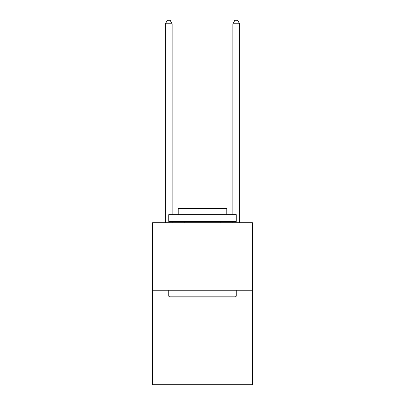 <?xml version="1.0" encoding="UTF-8"?>
<svg xmlns="http://www.w3.org/2000/svg" width="405" height="405" viewBox="0 0 405 405"><rect width="100%" height="100%" fill="white"/><g stroke="black" fill="none" stroke-linecap="round" stroke-linejoin="round"><path stroke-width="0.61" d="M252.452 290.248L252.452 384.75L152.548 384.75L152.548 222.75L252.452 222.75L252.452 290.248L152.548 290.248M169.558 297.002L168.748 296.192L236.252 296.192L235.442 297.002L169.558 297.002M236.252 214.65L236.252 221.398L168.748 221.398L168.748 214.65L236.252 214.65M178.2 214.65L178.2 208.438L226.8 208.438L226.8 214.65M236.252 290.248L236.252 296.192M168.748 290.248L168.748 296.192M220.862 221.398L220.862 222.75M184.138 221.398L184.138 222.75M172.125 214.65L172.125 23.758L165.377 23.758L165.377 222.75M172.125 221.398L172.125 222.75M165.377 23.758L167.402 20.25L170.1 20.25L172.125 23.758M239.623 222.75L239.623 23.758L232.875 23.758L232.875 214.65M232.875 222.75L232.875 221.398M232.875 23.758L234.9 20.25L237.598 20.25L239.623 23.758"/></g></svg>
